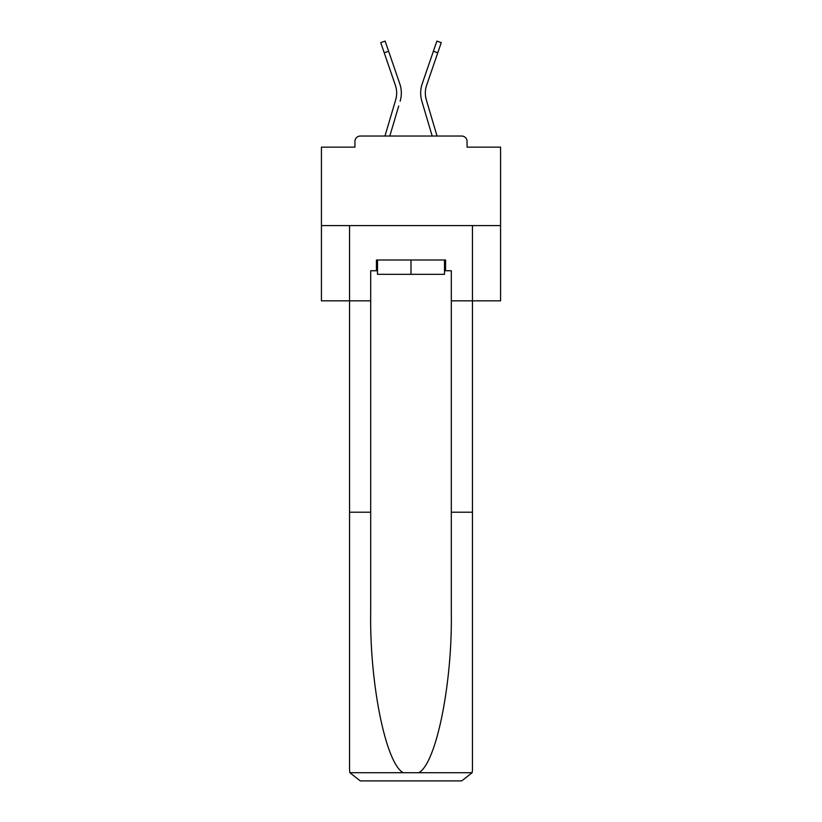 <?xml version="1.0" encoding="UTF-8"?>
<svg xmlns="http://www.w3.org/2000/svg" width="822" height="822" viewBox="0 0 822 822"><rect width="100%" height="100%" fill="white"/><g stroke="black" fill="none" stroke-linecap="round" stroke-linejoin="round"><path stroke-width="1.23" d="M467.071 147.148L467.071 141.415L467.071 147.148L500.567 147.148L500.567 300.831L451.309 300.831L451.309 270.746L445.575 270.746L445.575 259.999L376.425 259.999L376.425 270.746L377.504 270.746M500.567 225.598L321.433 225.598L321.433 300.831L349.555 300.831L349.555 225.598L472.445 225.598L472.445 770.152L472.445 512.209L451.309 512.209L451.309 300.831M321.433 225.598L321.433 147.148L354.929 147.148L354.929 141.415L354.929 147.148M467.071 141.415A5.374 5.374 0 0 0 461.697 136.041L360.303 136.041A5.374 5.374 0 0 0 354.929 141.415M461.697 136.041L438.948 136.041M383.052 136.041L360.303 136.041M396.389 96.719L395.68 99.873L396.389 96.719M389.813 136.041L398.721 106.007M394.252 104.682L384.953 136.041L394.252 104.682M425.611 96.719L426.32 99.873L425.611 96.719M423.279 106.007L421.85 101.198A28.657 28.657 0 0 1 422.231 83.741L436.872 41.1L441.27 42.61L426.628 85.252A24.002 24.002 0 0 0 426.32 99.873L437.047 136.041M444.497 259.999L444.497 274.322L377.504 274.322L377.504 259.999M411 259.999L411 274.322M376.425 270.746L370.691 270.746L370.691 512.209L349.555 512.209L349.555 770.152L349.874 772.731L360.303 780.9L387.532 780.9M360.303 780.9L461.697 780.9L360.303 780.9M434.468 780.9L461.697 780.9L472.126 772.731L472.445 770.152M370.691 512.209L370.691 612.421C369.581 683.616 385.754 763.371 403.201 772.731L418.799 772.731C436.246 763.371 452.419 683.616 451.309 612.421L451.309 512.209M349.555 770.152L349.555 300.831L370.691 300.831M444.497 270.746L445.575 270.746M384.213 52.783L380.73 42.61L385.128 41.1L388.621 51.262L384.213 52.783L395.372 85.252A24.002 24.002 0 0 1 395.68 99.873L384.953 136.041M400.15 101.198A28.657 28.657 0 0 0 399.769 83.741L388.621 51.262M399.769 83.741L394.786 69.223M432.187 136.041L421.85 101.198M422.231 83.741L427.214 69.223M349.874 772.731L403.201 772.731M418.799 772.731L472.126 772.731M437.787 52.783L433.379 51.262"/></g></svg>
